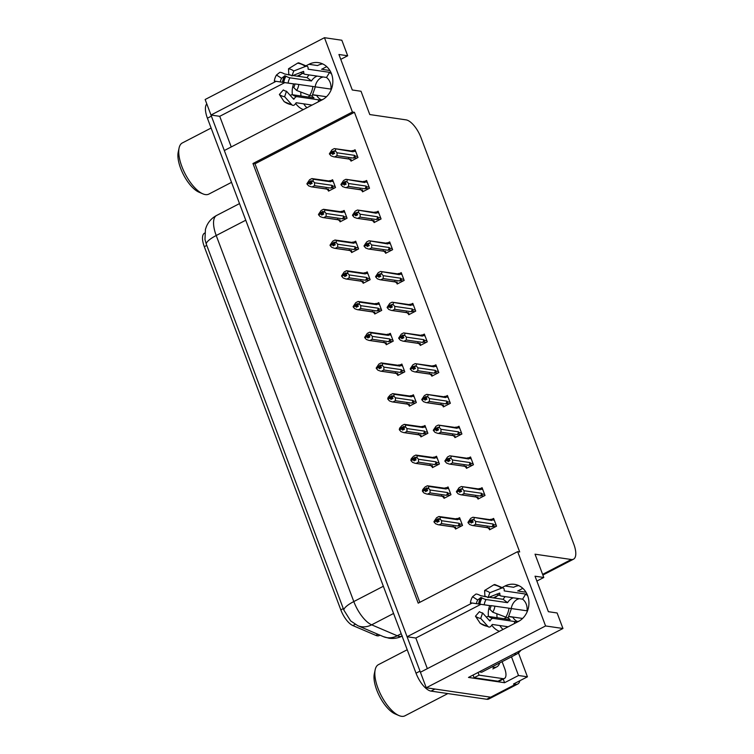 <?xml version="1.0" encoding="UTF-8"?>
<svg xmlns="http://www.w3.org/2000/svg" width="754" height="754" viewBox="0 0 754 754"><rect width="100%" height="100%" fill="white"/><g stroke="black" fill="none" stroke-linecap="round" stroke-linejoin="round"><path stroke-width="1.13" d="M301.006 96.003A19.613 17.201 98.3 0 1 300.827 92.054M292.373 94.74A19.613 17.201 98.3 0 1 293.608 83.92M298.537 76.361A19.613 17.201 98.3 0 1 302.759 73.308L297.236 76.173M497.103 617.714A19.613 17.201 98.3 0 1 496.924 613.765M493.333 597.884L498.856 595.019A19.613 17.201 -81.7 0 0 494.633 598.073M489.714 605.632A19.613 17.201 -81.7 0 0 488.469 616.452M379.988 635.179L379.29 635.547A16.55 6.729 -117.4 0 1 377.302 635.829A16.55 6.729 -117.4 0 1 375.85 635.396L352.863 625.566A16.55 6.729 -117.4 0 1 340.817 609.863L204.306 246.69A16.55 6.729 -117.4 0 1 204.57 233.146L204.758 233.052M519.836 680.749A18.388 7.483 -117.4 0 1 517.762 684.01L492.899 696.894A18.388 7.483 -117.4 0 1 490.694 697.196L426.255 687.761L420.421 672.238L518.366 621.503A19.613 17.201 -81.7 0 0 528.827 600.768A19.613 17.201 -81.7 0 0 514.539 584.35A19.613 17.201 -81.7 0 0 505.02 586.009L502.409 587.366M518.761 585.613A19.613 17.201 -81.7 0 0 513.653 587.272L505.02 586.009M231.242 146.936L219.725 116.314L210.979 115.032L205.145 99.509L324.465 37.7L352.401 112.007L252.967 163.514L418.216 603.153L517.649 551.645L545.576 625.952L562.955 628.497L468.488 677.431L504.586 682.719L503.22 679.071M480.863 604.34L415.831 638.025L427.339 668.647M415.831 638.025L407.075 636.744L224.324 150.527L322.269 99.792A19.613 17.201 -81.7 0 0 332.731 79.057A19.613 17.201 -81.7 0 0 318.433 62.639A19.613 17.201 -81.7 0 0 308.923 64.297L306.303 65.655M511.485 656.809L518.507 675.509L504.586 682.719M518.507 675.509L527.432 676.809L518.45 652.917M517.762 684.01A18.388 7.483 -117.4 0 1 515.557 684.321L513.512 684.019L527.432 676.809M545.576 625.952L426.255 687.761M340.761 59.359L347.679 55.768L341.845 40.245L324.465 37.7M289.018 74.608L288.48 74.891M276.002 81.357L210.979 115.032A18.388 7.483 -117.4 0 0 211.393 116.144L420.006 671.126A18.388 7.483 -117.4 0 0 420.43 672.229M485.114 596.32L484.586 596.602M472.098 603.068L407.075 636.744M536.867 581.07L543.785 577.479L535.029 554.19L571.296 559.506A18.388 7.483 62.6 0 0 573.502 559.195A18.388 7.483 62.6 0 0 573.794 544.152L421.052 137.784A18.388 7.483 62.6 0 0 406.048 119.867L369.78 114.551L361.025 91.262L352.278 89.98L338.932 54.495L347.679 55.768M306.935 107.737A19.613 17.201 98.3 0 1 303.749 103.854M321.581 69.293L326.727 66.625M503.031 629.449A19.613 17.201 98.3 0 1 499.845 625.556M562.955 628.497L557.121 612.974L548.375 611.692L535.038 576.207L543.785 577.479M517.678 591.004L522.824 588.337M517.649 551.645L519.685 551.947L354.437 112.308L352.401 112.007M354.437 112.308L255.003 163.816L419.827 602.314M255.003 163.816L252.967 163.514M420.035 344.748L420.298 345.445L427.264 341.845L424.342 334.079L422.664 334.946M396.943 283.306L397.207 284.004L404.163 280.403L401.251 272.637L399.573 273.504M385.388 252.581L385.652 253.287L392.617 249.678L389.695 241.911L388.018 242.788M373.843 221.855L374.107 222.562L381.072 218.962L378.15 211.195L376.472 212.062M362.297 191.139L362.561 191.836L369.526 188.236L366.604 180.47L364.927 181.337M408.489 314.022L408.753 314.729L415.708 311.119L412.796 303.362L411.118 304.23M431.58 375.464L431.844 376.171L438.809 372.561L435.887 364.804L434.21 365.671M443.126 406.189L443.39 406.896L450.355 403.286L447.433 395.52L445.755 396.387M454.681 436.905L454.945 437.612L461.9 434.012L458.988 426.246L457.31 427.113M466.226 467.631L466.49 468.338L473.446 464.728L470.534 456.962L468.856 457.838M477.772 498.356L478.036 499.054L485.001 495.453L482.079 487.687L480.402 488.554M489.318 529.072L489.582 529.779L496.547 526.169L493.625 518.413L491.947 519.28M350.751 160.413L351.015 161.12L357.971 157.511L355.059 149.754L353.381 150.621M386.02 344.012L386.284 344.719L393.249 341.11L390.327 333.343L388.649 334.22M362.928 282.571L363.192 283.268L370.148 279.668L367.236 271.902L365.558 272.769M351.383 251.845L351.647 252.552L358.602 248.943L355.69 241.186L354.012 242.053M339.828 221.129L340.092 221.827L347.057 218.226L344.135 210.46L342.457 211.327M374.474 313.287L374.738 313.994L381.703 310.384L378.781 302.627L377.104 303.494M397.565 374.738L397.829 375.435L404.794 371.835L401.873 364.069L400.195 364.936M410.355 405.652L409.149 405.482L409.384 406.161L416.34 402.551L413.418 394.785L411.75 395.661M421.901 436.377L420.694 436.198L420.93 436.877L427.886 433.277L424.973 425.51L423.296 426.378M433.446 467.103L432.24 466.924L432.476 467.603L439.431 463.993L436.519 456.236L434.841 457.103M444.992 497.819L443.786 497.64L444.021 498.319L450.986 494.718L448.064 486.952L446.387 487.819M455.303 528.337L455.567 529.044L462.532 525.434L459.61 517.678L457.932 518.545M328.282 190.404L328.546 191.111L335.511 187.501L332.589 179.735L330.912 180.611M491.759 625.141A19.613 17.201 -81.7 0 0 499.421 631.315M303.325 109.603A19.613 17.201 98.3 0 1 295.662 103.43M284.767 82.629L219.725 116.314M308.923 64.297L317.557 65.56A19.613 17.201 98.3 0 1 322.655 63.911M431.024 691.107L486.716 699.26A18.388 7.483 -117.4 0 0 488.922 698.949L492.899 696.894A18.388 7.483 -117.4 0 1 490.694 697.196L435.001 689.043L431.024 691.107A18.388 7.483 -117.4 0 1 416.029 673.19L207.416 118.199A18.388 7.483 -117.4 0 1 206.785 103.882M206.247 243.994A21.451 5.504 -20.6 0 1 216.219 235.512A24.514 9.972 62.6 0 1 216.605 215.456C211.912 217.963 208.528 221.629 206.436 226.473L205.427 229.376L204.975 239.508L206.247 243.994L343.833 610.043L350.648 620.91L357.801 625.688A21.451 17.568 113.2 0 0 371.656 624.821L397.264 635.773A24.514 9.972 62.6 0 0 399.413 636.414A24.514 9.972 62.6 0 0 402.089 636.122M329.517 190.602L328.31 190.432L328.574 189.245L311.242 186.803L308.64 185.87L307.085 184.183L309.074 183.147L310.177 184.353L312.165 183.326L311.063 182.119L311.166 180.668L306.916 183.731L309.592 179.754L311.873 178.575L328.989 180.979A4.166 3.657 98.3 0 1 330.695 181.78L330.959 181.196L333.268 181.525M329.639 180.611L330.959 181.196L328.188 180.96M312.26 186.851L314.541 185.673L330.855 188.057L332.307 187.708L332.797 186.068L332.033 185.333L314.607 182.779L313.051 181.092L311.063 182.119M313.051 181.092L313.268 179.235L330.695 181.78M328.31 190.432L326.067 188.425M307.085 184.183L309.074 183.147M311.006 181.959L309.178 181.695M311.873 178.575L313.268 179.235M312.882 180.64L310.893 181.667M330.855 188.057A4.166 3.657 -81.7 0 0 332.033 185.333M314.607 182.779L314.541 185.673M311.242 186.803L327.783 189.226A4.166 3.657 -81.7 0 0 328.574 189.245M311.92 183.458L309.027 183.034M308.904 182.694L306.963 183.844M312.128 183.279L308.952 182.817M351.986 160.621L350.78 160.442L351.044 159.254L333.711 156.813L331.1 155.88L329.507 154.08L331.496 153.043L332.646 154.372L334.635 153.335L333.532 152.129L335.351 150.649L331.647 151.705L331.411 152.826L329.385 153.741L332.052 149.773L334.342 148.585L351.449 150.988A4.166 3.657 98.3 0 1 353.164 151.799L353.428 151.205L355.728 151.545M334.38 153.467L331.496 153.043M329.555 154.193L331.543 153.166M331.374 152.704L329.385 153.741M331.411 152.826L334.597 153.288M333.466 151.969L331.647 151.705M350.78 160.442L348.536 158.434M333.711 156.813L350.242 159.235A4.166 3.657 -81.7 0 0 351.044 159.254M357.566 156.417L355.266 156.087L354.766 157.718L356.953 158.038M355.266 156.087L354.503 155.343A4.166 3.657 98.3 0 1 353.324 158.076L354.766 157.718M354.503 155.343L337.066 152.789L337.01 155.682L353.324 158.076M334.719 156.87L337.01 155.682M337.066 152.789L335.521 151.102M352.099 150.621L353.428 151.205L350.657 150.97M334.342 148.585L353.164 151.799M335.351 150.649L335.737 149.245M341.062 221.327L339.865 221.148L340.12 219.961L322.787 217.529L320.186 216.596L318.631 214.899L320.62 213.872L321.732 215.078L323.72 214.051L322.439 212.392L322.721 211.384L318.461 214.447L321.138 210.479L323.419 209.292L340.535 211.704A4.166 3.657 98.3 0 1 342.25 212.505L342.505 211.912L344.814 212.251M341.185 211.337L342.505 211.912L339.743 211.685M323.805 217.576L326.086 216.389L342.41 218.783L343.852 218.434L344.342 216.794L343.579 216.049L326.152 213.505L324.597 211.808L322.608 212.845M324.597 211.808L324.814 209.951L342.25 212.505M339.865 221.148L337.613 219.141M318.631 214.899L320.62 213.872M322.552 212.685L320.733 212.411M323.419 209.292L324.814 209.951M324.427 211.356L322.439 212.392M342.41 218.783A4.166 3.657 -81.7 0 0 343.579 216.049M326.152 213.505L326.086 216.389M322.787 217.529L339.328 219.951A4.166 3.657 -81.7 0 0 340.12 219.961M323.466 214.183L320.582 213.759M320.45 213.42L318.508 214.56M323.673 214.004L320.497 213.533M352.618 252.053L351.411 251.874L351.666 250.686L334.333 248.245L331.732 247.312L330.177 245.625L332.165 244.598L333.277 245.795L335.266 244.767L334.154 243.561L334.267 242.109L330.007 245.173L332.684 241.195L334.964 240.017L352.08 242.42A4.166 3.657 98.3 0 1 353.796 243.231L354.06 242.637L356.359 242.977M352.731 242.053L354.06 242.637L351.289 242.402M335.351 248.302L337.641 247.114L353.956 249.508L355.398 249.15L355.888 247.519L355.125 246.775L337.698 244.221L336.143 242.534L334.154 243.561M336.143 242.534L336.369 240.677L353.796 243.231M351.411 251.874L349.159 249.866M330.177 245.625L332.165 244.598M334.097 243.401L332.278 243.137M334.964 240.017L336.369 240.677M335.973 242.081L333.984 243.108M353.956 249.508A4.166 3.657 -81.7 0 0 355.125 246.775M337.698 244.221L337.641 247.114M334.333 248.245L350.874 250.667A4.166 3.657 -81.7 0 0 351.666 250.686M335.012 244.899L332.128 244.475M331.996 244.136L330.054 245.286M335.219 244.72L332.043 244.258M364.163 282.769L362.957 282.59L363.221 281.412L345.888 278.971L343.277 278.038L341.732 276.341L343.72 275.314L344.823 276.52L346.812 275.493L345.539 273.834L345.813 272.825L341.562 275.889L344.229 271.921L346.52 270.733L363.626 273.146A4.166 3.657 98.3 0 1 365.341 273.947L365.605 273.353L367.905 273.693M364.276 272.778L365.605 273.353L362.834 273.127M346.897 279.018L349.187 277.84L365.502 280.224L366.944 279.875L367.434 278.235L366.68 277.5L349.243 274.946L347.698 273.259L345.709 274.286M347.698 273.259L347.914 271.393L365.341 273.947M362.957 282.59L360.704 280.592M341.732 276.341L343.72 275.314M345.643 274.126L343.824 273.862M346.52 270.733L347.914 271.393M347.528 272.797L345.539 273.834M365.502 280.224A4.166 3.657 -81.7 0 0 366.68 277.5M349.243 274.946L349.187 277.84M345.888 278.971L362.42 281.393A4.166 3.657 -81.7 0 0 363.221 281.412M346.557 275.625L343.673 275.201M343.551 274.861L341.6 276.011M346.765 275.446L343.588 274.974M363.532 191.337L362.325 191.158L362.589 189.98L345.257 187.539L342.655 186.606L341.053 184.796L343.042 183.769L344.192 185.088L346.18 184.061L345.078 182.854L346.897 181.365L344.908 182.402L345.181 181.394L340.931 184.457L343.607 180.489L345.888 179.311L363.004 181.714A4.166 3.657 98.3 0 1 364.71 182.515L364.974 181.931L367.273 182.261M345.926 184.193L343.042 183.769M341.1 184.918L343.089 183.882M342.919 183.429L340.931 184.457M342.957 183.542L346.143 184.014M345.021 182.694L343.193 182.43M362.325 191.158L360.082 189.16M345.257 187.539L361.788 189.961A4.166 3.657 -81.7 0 0 362.589 189.98M369.111 187.143L366.812 186.803L366.321 188.443L368.508 188.764M366.812 186.803L366.048 186.068A4.166 3.657 98.3 0 1 364.87 188.792L366.321 188.443M366.048 186.068L348.621 183.514L348.555 186.408L364.87 188.792M346.274 187.586L348.555 186.408M348.621 183.514L347.066 181.827M363.654 181.346L364.974 181.931L362.203 181.695M345.888 179.311L364.71 182.515M346.897 181.365L347.283 179.961M375.077 222.062L373.871 221.883L374.135 220.696L356.802 218.264L354.201 217.322L352.608 215.521L354.597 214.485L355.747 215.814L357.735 214.777L356.623 213.58L358.442 212.091L354.738 213.146L354.512 214.268L352.476 215.182L355.153 211.214L357.434 210.027L374.549 212.43A4.166 3.657 98.3 0 1 376.255 213.241L376.519 212.647L378.828 212.986M357.481 214.909L354.597 214.485M352.646 215.635L354.634 214.607M354.465 214.155L352.476 215.182M354.512 214.268L357.688 214.73M356.567 213.42L354.738 213.146M373.871 221.883L371.628 219.876M356.802 218.264L373.343 220.677A4.166 3.657 -81.7 0 0 374.135 220.696M380.657 217.868L378.357 217.529L377.867 219.169L380.054 219.48M378.357 217.529L377.594 216.784A4.166 3.657 98.3 0 1 376.416 219.518L377.867 219.169M377.594 216.784L360.167 214.23L360.101 217.124L376.416 219.518M357.82 218.311L360.101 217.124M360.167 214.23L358.612 212.543M375.2 212.062L376.519 212.647L375.2 212.062L373.748 212.421M357.434 210.027L376.255 213.241M358.442 212.091L358.829 210.686M386.623 252.778L385.426 252.609L385.68 251.421L368.348 248.98L365.747 248.047L364.154 246.238L366.142 245.21L367.292 246.53L369.281 245.502L368.169 244.296L369.988 242.816L366.293 243.872L366.058 244.993L364.022 245.898L366.698 241.93L368.979 240.752L386.095 243.156A4.166 3.657 98.3 0 1 387.81 243.957L388.074 243.372L390.374 243.702M369.026 245.634L366.142 245.21M364.191 246.36L366.18 245.323M366.01 244.871L364.022 245.898M366.058 244.993L369.234 245.455M368.112 244.136L366.293 243.872M385.426 252.609L383.173 250.601M368.348 248.98L384.889 251.402A4.166 3.657 -81.7 0 0 385.68 251.421M392.203 248.584L389.903 248.245L389.413 249.885L391.599 250.205M389.903 248.245L389.139 247.51A4.166 3.657 98.3 0 1 387.971 250.234L389.413 249.885M389.139 247.51L371.713 244.956L371.647 247.849L387.971 250.234M369.366 249.027L371.647 247.849M371.713 244.956L370.157 243.269M386.745 242.788L388.074 243.372L385.303 243.137M368.979 240.752L387.81 243.957M369.988 242.816L370.374 241.412M398.178 283.504L396.972 283.325L397.226 282.137L379.893 279.706L377.292 278.773L375.699 276.963L377.688 275.936L378.838 277.255L380.827 276.228L379.724 275.022L381.533 273.532L377.839 274.588L377.603 275.71L375.567 276.624L378.244 272.656L380.534 271.468L397.641 273.881A4.166 3.657 98.3 0 1 399.356 274.682L399.62 274.088L401.92 274.428M380.572 276.35L377.688 275.936M375.746 277.076L377.735 276.049M377.556 275.596L375.567 276.624M377.603 275.71L380.779 276.181M379.658 274.861L377.839 274.588M396.972 283.325L394.719 281.317M379.893 279.706L396.434 282.128A4.166 3.657 -81.7 0 0 397.226 282.137M403.758 279.31L401.448 278.971L400.958 280.611L403.145 280.931M401.448 278.971L400.685 278.226A4.166 3.657 98.3 0 1 399.516 280.959L400.958 280.611M400.685 278.226L383.258 275.681L383.202 278.565L399.516 280.959M380.911 279.753L383.202 278.565M383.258 275.681L381.712 273.985M398.291 273.513L399.62 274.088L396.849 273.862M380.534 271.468L399.356 274.682M381.533 273.532L381.929 272.128M494.907 606.141A14.1 12.356 98.3 0 1 492.758 612.182L489.77 609.223A8.407 7.37 98.3 0 0 491.052 605.622L527.508 610.881M522.588 618.45L508.837 616.433M492.315 624.453L508.177 626.781L492.315 624.453L491.721 625.207A6.739 3.242 97.8 0 1 489.035 627.074L480.383 623.445A6.739 2.912 -52.6 0 1 480.091 623.134L475.463 616.216L479.45 611.635A8.407 7.37 98.3 0 0 482.588 612.945L480.713 618.421A14.1 12.356 98.3 0 1 475.463 616.216M491.024 605.782L470.411 602.776L491.024 605.83M505.161 596.621A18.388 16.126 -81.7 0 0 503.163 599.317L488.978 597.243M487.009 596.951L480.618 595.651A6.739 1.423 31.5 0 0 475.774 594.171L472.56 596.734L477.725 600.014L480.939 597.441L482.089 597.96A6.739 1.423 31.5 0 0 486.076 599.534L507.555 602.682A12.262 10.745 98.3 0 1 513.276 597.809M526 592.22L518.875 591.183M527.753 595.914A18.388 16.126 -81.7 0 0 525.717 594.058L504.247 590.919L504.181 590.156A6.739 2.912 127.4 0 0 503.597 588.205A6.739 2.912 127.4 0 0 501.495 588.167L489.855 592.71L488.036 597.611L499.676 593.068L499.874 593.813A6.739 2.912 127.4 0 0 500.458 595.764A6.739 2.912 127.4 0 0 501.118 596.028L522.597 599.176A12.262 10.745 98.3 0 1 526.989 610.806M519.157 621.07A12.262 10.745 98.3 0 1 514.643 621.532L493.163 618.384A6.739 3.242 97.8 0 0 493.154 618.384A6.739 3.242 97.8 0 0 490.468 620.259L489.77 620.947L482.588 612.945M486.321 617.102A6.739 2.912 -52.6 0 1 488.601 616.47L510.081 619.609A12.262 10.745 98.3 0 1 508.045 617.564M508.743 616.602L512.805 617.206A12.262 10.745 98.3 0 0 517.395 621.503M511.269 608.487A12.262 10.745 98.3 0 1 517.706 599.11L517.998 599.157A12.262 10.745 98.3 0 1 519.11 598.657M489.855 592.71A14.1 12.356 98.3 0 0 484.605 590.495L484.907 596.291A8.407 7.37 98.3 0 1 488.036 597.611M476.443 603.615A8.407 7.37 98.3 0 1 477.725 600.014M470.411 602.776A14.1 12.356 98.3 0 1 472.56 596.734M484.605 590.495L493.691 584.887A6.739 3.242 -82.2 0 1 494.944 584.576L503.597 588.205M511.448 608.516L508.281 617.403A6.739 1.423 -148.5 0 1 505.811 617.14L492.758 612.182M480.713 618.421L487.895 626.414A6.739 3.242 97.8 0 0 489.035 627.074M506.141 617.253L504.209 618.751M479.224 671.871L481.702 672.238L516.499 654.208A12.262 10.745 -81.7 0 0 520.778 650.344M502.098 661.673L504.633 668.412A12.262 4.986 -117.4 0 1 504.435 678.449A12.262 4.986 -117.4 0 1 502.965 678.647L479.063 675.15L474.087 677.723L497.998 681.23A12.262 4.986 62.6 0 0 499.468 681.022L504.435 678.449M473.041 675.075A12.262 4.986 -117.4 0 1 474.087 677.723M478.017 672.502A12.262 4.986 -117.4 0 1 479.063 675.15M514.643 621.532L514.36 623.577M503.163 599.317L507.555 602.682M525.717 594.058L522.597 599.176M298.81 84.429A14.1 12.356 98.3 0 1 296.661 90.471L293.674 87.511A8.407 7.37 98.3 0 0 294.955 83.911L331.411 89.17M326.491 96.738L312.74 94.721M296.218 102.742L312.081 105.07L296.218 102.742L295.625 103.496A6.739 3.242 97.8 0 1 292.938 105.362L284.286 101.733A6.739 2.912 -52.6 0 1 283.994 101.422L279.366 94.504L283.353 89.924A8.407 7.37 98.3 0 0 286.482 91.234L284.616 96.71A14.1 12.356 98.3 0 1 279.366 94.504M294.927 84.071L274.315 81.064L294.918 84.118M309.065 74.91A18.388 16.126 -81.7 0 0 307.067 77.605L292.872 75.532M290.903 75.24L284.512 73.939A6.739 1.423 31.5 0 0 279.677 72.459L276.464 75.032L281.619 78.303L284.842 75.73L285.983 76.248A6.739 1.423 31.5 0 0 289.979 77.822L311.459 80.97A12.262 10.745 98.3 0 1 317.18 76.097M329.903 70.518L322.778 69.472M331.647 74.203A18.388 16.126 -81.7 0 0 329.621 72.346L308.141 69.208L308.084 68.444A6.739 2.912 127.4 0 0 307.491 66.493A6.739 2.912 127.4 0 0 305.398 66.456L293.758 70.999L291.939 75.9L303.579 71.357L303.777 72.101A6.739 2.912 127.4 0 0 304.362 74.052A6.739 2.912 127.4 0 0 305.021 74.316L326.491 77.464A12.262 10.745 98.3 0 1 330.893 89.095M323.051 99.358A12.262 10.745 98.3 0 1 318.546 99.82L297.067 96.672A6.739 3.242 97.8 0 0 297.057 96.672A6.739 3.242 97.8 0 0 294.371 98.548L293.674 99.236L286.482 91.234M290.224 95.4A6.739 2.912 -52.6 0 1 292.505 94.759L313.984 97.897A12.262 10.745 98.3 0 1 311.949 95.852M312.646 94.891L316.708 95.494A12.262 10.745 98.3 0 0 321.298 99.801M315.172 86.776A12.262 10.745 98.3 0 1 321.609 77.398L321.901 77.445A12.262 10.745 98.3 0 1 323.004 76.946M293.758 70.999A14.1 12.356 98.3 0 0 288.509 68.784L288.81 74.58A8.407 7.37 98.3 0 1 291.939 75.9M280.347 81.903A8.407 7.37 98.3 0 1 281.619 78.303M274.315 81.064A14.1 12.356 98.3 0 1 276.464 75.032M288.509 68.784L297.594 63.176A6.739 3.242 -82.2 0 1 298.848 62.865L307.491 66.493M315.351 86.804L312.175 95.692A6.739 1.423 -148.5 0 1 309.715 95.428L296.661 90.471M284.616 96.71L291.798 104.702A6.739 3.242 97.8 0 0 292.938 105.362M310.045 95.541L308.113 97.04M318.546 99.82L318.254 101.865M307.067 77.605L311.459 80.97M329.621 72.346L326.491 77.464M407.217 649.75L378.423 664.66A28.803 11.715 62.6 0 0 375.181 669.731L374.304 673.897A25.127 10.217 62.6 0 0 379.62 696.479A25.127 10.217 62.6 0 0 395.002 713.859L398.904 715.537A28.803 11.715 62.6 0 0 401.467 716.3A28.803 11.715 62.6 0 0 404.926 715.819L447.867 693.567M375.181 669.731A28.803 11.715 62.6 0 0 377.971 688.232A28.803 11.715 62.6 0 0 398.904 715.537M499.704 662.907A27.578 11.216 -117.4 0 1 496.839 666.828A27.578 11.216 -117.4 0 1 491.976 666.913M211.12 128.039L182.327 142.949A28.803 11.715 62.6 0 0 179.084 148.02L178.208 152.185A25.127 10.217 62.6 0 0 183.514 174.768A25.127 10.217 62.6 0 0 198.905 192.147L202.807 193.825A28.803 11.715 62.6 0 0 205.371 194.589A28.803 11.715 62.6 0 0 208.83 194.108L231.525 182.345M179.084 148.02A28.803 11.715 62.6 0 0 181.874 166.521A28.803 11.715 62.6 0 0 202.807 193.825M375.709 313.494L374.502 313.315L374.766 312.128L357.434 309.687L354.823 308.754L353.277 307.067L355.266 306.039L356.369 307.246L358.357 306.209L357.255 305.002L357.358 303.551L353.108 306.614L355.775 302.646L358.065 301.459L375.172 303.862A4.166 3.657 98.3 0 1 376.887 304.673L377.151 304.079L379.451 304.418M375.822 303.494L377.151 304.079L375.822 303.494L374.38 303.853M358.452 309.743L360.732 308.556L377.047 310.95L378.489 310.591L378.989 308.961L378.225 308.216L360.789 305.662L359.243 303.975L357.255 305.002M359.243 303.975L359.46 302.118L376.887 304.673M374.502 313.315L372.259 311.308M353.277 307.067L355.266 306.039M357.189 304.852L355.37 304.578M358.065 301.459L359.46 302.118M359.074 303.523L357.085 304.55M377.047 310.95A4.166 3.657 -81.7 0 0 378.225 308.216M360.789 305.662L360.732 308.556M357.434 309.687L373.965 312.109A4.166 3.657 -81.7 0 0 374.766 312.128M358.103 306.341L355.219 305.917M355.096 305.587L353.145 306.727M358.32 306.162L355.134 305.7M387.254 344.21L386.048 344.041L386.312 342.853L368.979 340.412L366.378 339.479L364.823 337.792L366.812 336.755L367.914 337.962L369.903 336.934L368.631 335.276L368.904 334.267L364.653 337.33L367.33 333.362L369.611 332.184L386.727 334.587A4.166 3.657 98.3 0 1 388.433 335.389L388.696 334.804L391.006 335.134M387.377 334.22L388.696 334.804L385.925 334.569M369.997 340.459L372.278 339.281L388.593 341.666L390.044 341.317L390.534 339.677L389.771 338.942L372.344 336.388L370.789 334.701L368.8 335.728M370.789 334.701L371.006 332.834L388.433 335.389M386.048 344.041L383.805 342.033M364.823 337.792L366.812 336.755M368.744 335.568L366.915 335.304M369.611 332.184L371.006 332.834M370.619 334.248L368.631 335.276M388.593 341.666A4.166 3.657 -81.7 0 0 389.771 338.942M372.344 336.388L372.278 339.281M368.979 340.412L385.52 342.834A4.166 3.657 -81.7 0 0 386.312 342.853M369.658 337.066L366.764 336.642M366.642 336.303L364.7 337.453M369.865 336.887L366.689 336.416M398.8 374.936L397.603 374.757L397.858 373.569L380.525 371.138L377.924 370.195L376.369 368.508L378.357 367.481L379.469 368.687L381.458 367.65L380.346 366.453L380.45 364.993L376.199 368.056L378.876 364.088L381.156 362.9L398.272 365.304A4.166 3.657 98.3 0 1 399.988 366.114L400.242 365.52L402.551 365.86M398.923 364.936L400.242 365.52L398.923 364.936L397.471 365.294M381.543 371.185L383.824 369.997L400.148 372.391L401.59 372.042L402.08 370.402L401.317 369.658L383.89 367.113L382.335 365.417L380.346 366.453M382.335 365.417L382.551 363.56L399.988 366.114M397.603 374.757L395.35 372.749M376.369 368.508L378.357 367.481M380.289 366.293L378.461 366.02M381.156 362.9L382.551 363.56M382.165 364.964L380.176 365.992M400.148 372.391A4.166 3.657 -81.7 0 0 401.317 369.658M383.89 367.113L383.824 369.997M380.525 371.138L397.066 373.56A4.166 3.657 -81.7 0 0 397.858 373.569M381.204 367.782L378.32 367.368M378.188 367.028L376.246 368.169M381.411 367.603L378.235 367.141M409.724 314.22L408.517 314.05L408.781 312.863L391.449 310.422L388.838 309.489L387.245 307.689L389.234 306.652L390.383 307.971L392.372 306.944L391.269 305.738L393.088 304.258L389.384 305.313L389.149 306.435L387.122 307.349L389.79 303.372L392.08 302.194L409.186 304.597A4.166 3.657 98.3 0 1 410.902 305.398L411.166 304.814L413.465 305.153M392.118 307.076L389.234 306.652M387.292 307.802L389.281 306.774M389.111 306.312L387.122 307.349M389.149 306.435L392.334 306.897M391.203 305.577L389.384 305.313M408.517 314.05L406.274 312.043M391.449 310.422L407.98 312.844A4.166 3.657 -81.7 0 0 408.781 312.863M415.303 310.026L413.003 309.696L412.504 311.327L414.691 311.647M413.003 309.696L412.24 308.952A4.166 3.657 98.3 0 1 411.062 311.675L412.504 311.327M412.24 308.952L394.804 306.397L394.747 309.291L411.062 311.675M392.457 310.478L394.747 309.291M394.804 306.397L393.258 304.71M409.837 304.23L411.166 304.814L408.395 304.578M392.08 302.194L410.902 305.398M393.088 304.258L393.475 302.854M421.269 344.946L420.063 344.767L420.327 343.588L402.994 341.147L400.393 340.214L398.791 338.405L400.779 337.377L401.929 338.697L403.918 337.669L402.815 336.463L404.634 334.974L402.645 336.011L402.919 335.002L398.668 338.065L401.345 334.097L403.626 332.91L420.741 335.323A4.166 3.657 98.3 0 1 422.447 336.124L422.711 335.53L425.011 335.869M403.663 337.801L400.779 337.377M398.838 338.518L400.826 337.49M400.657 337.038L398.668 338.065M400.694 337.151L403.88 337.622M402.759 336.303L400.93 336.039M420.063 344.767L417.82 342.759M402.994 341.147L419.526 343.57A4.166 3.657 -81.7 0 0 420.327 343.588M426.849 340.751L424.549 340.412L424.059 342.052L426.246 342.373M424.549 340.412L423.786 339.677A4.166 3.657 98.3 0 1 422.608 342.401L424.059 342.052M423.786 339.677L406.359 337.123L406.293 340.016L422.608 342.401M404.012 341.194L406.293 340.016M406.359 337.123L404.804 335.436M421.382 334.955L422.711 335.53L419.94 335.304M403.626 332.91L422.447 336.124M404.634 334.974L405.021 333.57M432.815 375.671L431.608 375.492L431.872 374.304L414.54 371.863L411.938 370.93L410.336 369.13L412.325 368.093L413.484 369.422L415.473 368.386L414.361 367.179L416.18 365.699L412.476 366.755L412.249 367.877L410.214 368.791L412.89 364.823L415.171 363.635L432.287 366.039A4.166 3.657 98.3 0 1 433.993 366.849L434.257 366.256L436.566 366.595M415.218 368.517L412.325 368.093M410.383 369.243L412.372 368.216M412.202 367.754L410.214 368.791M412.249 367.877L415.426 368.338M414.304 367.019L412.476 366.755M431.608 375.492L429.365 373.484M414.54 371.863L431.081 374.286A4.166 3.657 -81.7 0 0 431.872 374.304M438.394 371.477L436.095 371.138L435.605 372.768L437.791 373.089M436.095 371.138L435.331 370.393A4.166 3.657 98.3 0 1 434.153 373.126L435.605 372.768M435.331 370.393L417.904 367.839L417.839 370.732L434.153 373.126M415.558 371.92L417.839 370.732M417.904 367.839L416.349 366.152M432.937 365.671L434.257 366.256L431.486 366.02M415.171 363.635L433.993 366.849M416.18 365.699L416.566 364.295M406.896 403.475L409.149 405.482L409.403 404.295L392.071 401.854L389.469 400.921L387.914 399.234L389.903 398.206L391.015 399.403L393.004 398.376L391.892 397.169L392.005 395.718L387.744 398.781L388.131 397.367L390.421 394.804L392.702 393.626L409.818 396.029A4.166 3.657 98.3 0 1 411.533 396.83L411.797 396.246L414.097 396.585M410.468 395.661L411.797 396.246L409.026 396.01M393.088 401.901L395.379 400.723L411.693 403.107L413.135 402.759L413.626 401.128L412.862 400.383L395.435 397.829L393.88 396.142L391.892 397.169M393.88 396.142L394.106 394.285L411.533 396.83M387.914 399.234L389.903 398.206M391.835 397.009L390.016 396.745M392.702 393.626L394.106 394.285M393.711 395.69L391.722 396.717M411.693 403.107A4.166 3.657 -81.7 0 0 412.862 400.383M395.435 397.829L395.379 400.723M392.071 401.854L408.611 404.276A4.166 3.657 -81.7 0 0 409.403 404.295M392.749 398.508L389.865 398.084M389.733 397.744L387.792 398.894M392.957 398.329L389.78 397.867M418.442 434.191L420.694 436.198L420.958 435.02L403.626 432.579L401.015 431.646L399.469 429.95L401.458 428.922L402.561 430.129L404.549 429.101L403.277 427.443L403.55 426.434L399.29 429.497L399.686 428.093L401.967 425.529L404.257 424.342L421.363 426.755A4.166 3.657 98.3 0 1 423.079 427.556L423.343 426.962L425.642 427.301M422.014 426.387L423.343 426.962L420.572 426.736M404.634 432.626L406.924 431.439L423.239 433.833L424.681 433.484L425.171 431.844L424.408 431.109L406.981 428.555L405.435 426.868L403.447 427.895M405.435 426.868L405.652 425.002L423.079 427.556M399.469 429.95L401.458 428.922M403.381 427.735L401.562 427.471M404.257 424.342L405.652 425.002M405.266 426.406L403.277 427.443M423.239 433.833A4.166 3.657 -81.7 0 0 424.408 431.109M406.981 428.555L406.924 431.439M403.626 432.579L420.157 435.001A4.166 3.657 -81.7 0 0 420.958 435.02M404.295 429.233L401.411 428.809M401.288 428.47L399.337 429.61M404.502 429.054L401.326 428.583M429.997 464.916L432.24 466.924L432.504 465.736L415.171 463.295L412.561 462.362L411.015 460.675L413.003 459.648L414.106 460.854L416.095 459.817L414.992 458.611L415.096 457.16L410.845 460.223L411.232 458.818L413.512 456.245L415.803 455.067L432.909 457.471A4.166 3.657 98.3 0 1 434.624 458.281L434.888 457.687L437.188 458.027M433.559 457.103L434.888 457.687L432.117 457.452M416.18 463.352L418.47 462.164L434.785 464.558L436.227 464.2L436.726 462.57L435.963 461.825L418.527 459.271L416.981 457.584L414.992 458.611M416.981 457.584L417.198 455.727L434.624 458.281M411.015 460.675L413.003 459.648M414.926 458.451L413.107 458.187M415.803 455.067L417.198 455.727M416.811 457.131L414.823 458.159M434.785 464.558A4.166 3.657 -81.7 0 0 435.963 461.825M418.527 459.271L418.47 462.164M415.171 463.295L431.703 465.718A4.166 3.657 -81.7 0 0 432.504 465.736M415.84 459.949L412.956 459.525M412.834 459.186L410.883 460.336M416.057 459.77L412.872 459.309M441.542 495.642L443.786 497.64L444.049 496.462L426.717 494.021L424.116 493.088L422.56 491.401L424.549 490.364L425.652 491.57L427.641 490.543L426.368 488.884L426.641 487.876L422.391 490.939L422.777 489.534L425.067 486.971L427.348 485.783L444.464 488.196A4.166 3.657 98.3 0 1 446.17 488.997L446.434 488.404L448.743 488.743M445.114 487.829L446.434 488.404L443.663 488.177M427.735 494.068L430.016 492.89L446.33 495.274L447.782 494.926L448.272 493.286L447.508 492.55L430.082 489.996L428.526 488.309L426.538 489.337M428.526 488.309L428.743 486.443L446.17 488.997M422.56 491.401L424.549 490.364M426.481 489.176L424.653 488.912M427.348 485.783L428.743 486.443M428.357 487.847L426.368 488.884M446.33 495.274A4.166 3.657 -81.7 0 0 447.508 492.55M430.082 489.996L430.016 492.89M426.717 494.021L443.258 496.443A4.166 3.657 -81.7 0 0 444.049 496.462M427.395 490.675L424.502 490.251M424.379 489.911L422.438 491.061M427.603 490.496L424.427 490.025M456.538 528.545L455.331 528.365L455.595 527.178L438.262 524.746L435.661 523.804L434.106 522.117L436.095 521.089L437.207 522.296L439.196 521.259L438.083 520.062L438.187 518.601L433.936 521.664L436.613 517.696L438.894 516.509L456.01 518.912A4.166 3.657 98.3 0 1 457.725 519.723L457.98 519.129L460.289 519.468M456.66 518.545L457.98 519.129L456.66 518.545L455.209 518.903M439.28 524.793L441.561 523.606L457.885 526L459.327 525.642L459.817 524.011L459.054 523.267L441.627 520.712L440.072 519.025L438.083 520.062M440.072 519.025L440.289 517.169L457.725 519.723M455.331 528.365L453.088 526.358M434.106 522.117L436.095 521.089M438.027 519.902L436.198 519.629M438.894 516.509L440.289 517.169M439.902 518.573L437.914 519.6M457.885 526A4.166 3.657 -81.7 0 0 459.054 523.267M441.627 520.712L441.561 523.606M438.262 524.746L454.803 527.159A4.166 3.657 -81.7 0 0 455.595 527.178M438.941 521.391L436.057 520.967M435.925 520.637L433.984 521.777M439.148 521.212L435.972 520.75M444.36 406.387L443.163 406.208L443.418 405.03L426.085 402.589L423.484 401.656L421.891 399.846L423.88 398.819L425.03 400.138L427.018 399.111L425.906 397.905L427.725 396.416L425.737 397.452L426.019 396.444L421.759 399.507L424.436 395.539L426.717 394.361L443.833 396.764A4.166 3.657 98.3 0 1 445.548 397.565L445.812 396.981L448.112 397.311M426.764 399.243L423.88 398.819M421.929 399.969L423.918 398.932M423.748 398.48L421.759 399.507M423.795 398.593L426.971 399.064M425.85 397.744L424.031 397.481M443.163 406.208L440.911 404.21M426.085 402.589L442.626 405.011A4.166 3.657 -81.7 0 0 443.418 405.03M449.94 402.193L447.64 401.854L447.15 403.494L449.337 403.814M447.64 401.854L446.877 401.119A4.166 3.657 98.3 0 1 445.708 403.842L447.15 403.494M446.877 401.119L429.45 398.564L429.384 401.458L445.708 403.842M427.103 402.636L429.384 401.458M429.45 398.564L427.895 396.877M444.483 396.397L445.812 396.981L443.041 396.745M426.717 394.361L445.548 397.565M427.725 396.416L428.112 395.011M455.916 437.113L454.709 436.934L454.964 435.746L437.631 433.314L435.03 432.372L433.437 430.572L435.426 429.544L436.575 430.864L438.564 429.827L437.461 428.63L439.271 427.141L435.576 428.197L435.341 429.318L433.305 430.232L435.982 426.264L438.272 425.077L455.378 427.48A4.166 3.657 98.3 0 1 457.094 428.291L457.358 427.697L459.657 428.036M438.31 429.959L435.426 429.544M433.484 430.685L435.473 429.657M435.294 429.205L433.305 430.232M435.341 429.318L438.517 429.78M437.395 428.47L435.576 428.197M454.709 436.934L452.457 434.926M437.631 433.314L454.172 435.737A4.166 3.657 -81.7 0 0 454.964 435.746M461.495 432.919L459.186 432.579L458.696 434.219L460.882 434.54M459.186 432.579L458.423 431.835A4.166 3.657 98.3 0 1 457.254 434.568L458.696 434.219M458.423 431.835L440.996 429.29L440.939 432.174L457.254 434.568M438.649 433.362L440.939 432.174M440.996 429.29L439.45 427.593M456.029 427.113L457.358 427.697L456.029 427.113L454.587 427.471M438.272 425.077L457.094 428.291M439.271 427.141L439.667 425.737M467.461 467.829L466.255 467.659L466.519 466.472L449.186 464.03L446.575 463.097L444.983 461.288L446.971 460.26L448.121 461.58L450.11 460.553L449.007 459.346L450.826 457.867L447.122 458.922L446.886 460.044L444.86 460.958L447.527 456.981L449.818 455.802L466.924 458.206A4.166 3.657 98.3 0 1 468.639 459.007L468.903 458.423L471.203 458.752M449.855 460.685L446.971 460.26M445.03 461.41L447.018 460.374M446.849 459.921L444.86 460.958M446.886 460.044L450.063 460.506M448.941 459.186L447.122 458.922M466.255 467.659L464.012 465.652M449.186 464.03L465.718 466.453A4.166 3.657 -81.7 0 0 466.519 466.472M473.041 463.635L470.741 463.295L470.242 464.935L472.428 465.256M470.741 463.295L469.978 462.56A4.166 3.657 98.3 0 1 468.799 465.284L470.242 464.935M469.978 462.56L452.541 460.006L452.485 462.899L468.799 465.284M450.195 464.078L452.485 462.899M452.541 460.006L450.996 458.319M467.574 457.838L468.903 458.423L466.132 458.187M449.818 455.802L468.639 459.007M450.826 457.867L451.212 456.462M479.007 498.554L477.8 498.375L478.064 497.188L460.732 494.756L458.121 493.823L456.528 492.013L458.517 490.986L459.667 492.305L461.655 491.278L460.553 490.072L462.372 488.583L458.668 489.638L458.432 490.76L456.406 491.674L459.073 487.706L461.363 486.519L478.479 488.931A4.166 3.657 98.3 0 1 480.185 489.732L480.449 489.139L482.749 489.478M461.401 491.41L458.517 490.986M456.575 492.126L458.564 491.099M458.394 490.647L456.406 491.674M458.432 490.76L461.618 491.231M460.496 489.911L458.668 489.638M477.8 498.375L475.557 496.368M460.732 494.756L477.263 497.178A4.166 3.657 -81.7 0 0 478.064 497.188M484.586 494.36L482.287 494.021L481.797 495.661L483.983 495.981M482.287 494.021L481.523 493.276A4.166 3.657 98.3 0 1 480.345 496.009L481.797 495.661M481.523 493.276L464.096 490.731L464.03 493.616L480.345 496.009M461.75 494.803L464.03 493.616M464.096 490.731L462.541 489.035M479.12 488.564L480.449 489.139L477.678 488.912M461.363 486.519L480.185 489.732M462.372 488.583L462.758 487.178M490.552 529.27L489.346 529.101L489.61 527.913L472.277 525.472L469.676 524.539L468.074 522.739L470.062 521.702L471.212 523.022L473.21 521.994L472.098 520.788L473.917 519.308L470.213 520.364L469.987 521.485L467.951 522.399L470.628 518.422L472.909 517.244L490.025 519.647A4.166 3.657 98.3 0 1 491.731 520.458L491.994 519.864L494.304 520.203M472.956 522.126L470.062 521.702M468.121 522.852L470.11 521.825M469.94 521.363L467.951 522.399M469.987 521.485L473.163 521.947M472.042 520.628L470.213 520.364M489.346 529.101L487.103 527.093M472.277 525.472L488.818 527.894A4.166 3.657 -81.7 0 0 489.61 527.913M496.132 525.076L493.832 524.746L493.342 526.377L495.529 526.697M493.832 524.746L493.069 524.002A4.166 3.657 98.3 0 1 491.891 526.726L493.342 526.377M493.069 524.002L475.642 521.448L475.576 524.341L491.891 526.726M473.295 525.529L475.576 524.341M475.642 521.448L474.087 519.76M490.675 519.28L491.994 519.864L489.223 519.629M472.909 517.244L491.731 520.458M473.917 519.308L474.304 517.904M302.759 73.308L303.381 73.402M498.856 595.019L499.487 595.113M375.85 635.396L377.952 634.312M515.557 684.321L486.716 699.26M571.296 559.506L542.607 574.369M204.306 246.69L206.785 245.408M352.863 625.566L355.181 624.369M340.817 609.863L343.296 608.582M402.353 635.999C398.121 638.138 393.673 638.883 389.007 638.223L383.409 636.649A21.451 17.568 113.2 0 0 397.264 635.773L401.194 633.737M245.766 220.215L216.219 235.512L353.805 601.56A21.451 5.504 159.4 0 0 343.833 610.043M383.352 586.263L353.805 601.56A24.514 9.972 62.6 0 0 371.656 624.821L393.579 613.464M416.029 673.19L420.006 671.126M207.416 118.199L211.393 116.144M335.096 186.408L332.797 186.068M332.307 187.708L334.493 188.029M346.642 217.133L344.342 216.794M343.852 218.434L346.039 218.754M358.197 247.849L355.888 247.519M355.398 249.15L357.584 249.47M369.743 278.575L367.434 278.235M366.944 279.875L369.13 280.196M493.088 618.374L493.154 618.384A12.262 10.745 98.3 0 1 493.088 618.374A12.262 10.745 98.3 0 1 488.601 616.47M484.209 604.783A12.262 10.745 98.3 0 1 486.076 599.534M499.129 593.285A14.496 12.714 98.3 0 1 499.874 593.813M479.874 604.161A14.496 12.714 98.3 0 1 482.089 597.96M490.468 620.259A14.496 12.714 98.3 0 1 488.837 619.911M479.073 604.048A15.118 13.261 98.3 0 1 481.372 597.573M490.119 620.834A15.118 13.261 98.3 0 1 489.591 620.749M478.611 603.982A15.278 13.393 98.3 0 1 480.939 597.441M493.691 584.887A20.971 18.388 98.3 0 1 501.495 588.167M509.007 608.158A20.971 18.388 98.3 0 1 505.811 617.14M487.895 626.414A20.971 18.388 98.3 0 1 480.091 623.134M502.965 678.647L497.998 681.23M514.03 653.841L516.499 654.208M297.048 96.672A12.262 10.745 98.3 0 1 296.982 96.663A12.262 10.745 98.3 0 1 292.505 94.759M288.113 83.072A12.262 10.745 98.3 0 1 289.979 77.822M303.033 71.573A14.496 12.714 98.3 0 1 303.777 72.101M283.777 82.45A14.496 12.714 98.3 0 1 285.983 76.248M294.371 98.548A14.496 12.714 98.3 0 1 292.74 98.199M282.976 82.337A15.118 13.261 98.3 0 1 285.276 75.862M294.022 99.123A15.118 13.261 98.3 0 1 293.494 99.038M282.514 82.271A15.278 13.393 98.3 0 1 284.842 75.73M297.594 63.176A20.971 18.388 98.3 0 1 305.398 66.456M312.91 86.446A20.971 18.388 98.3 0 1 309.715 95.428M291.798 104.702A20.971 18.388 98.3 0 1 283.994 101.422M381.288 309.3L378.989 308.961M378.489 310.591L380.676 310.912M392.834 340.016L390.534 339.677M390.044 341.317L392.231 341.637M404.38 370.742L402.08 370.402M401.59 372.042L403.776 372.363M415.935 401.458L413.626 401.128M413.135 402.759L415.322 403.079M427.48 432.183L425.171 431.844M424.681 433.484L426.868 433.804M439.026 462.899L436.726 462.57M436.227 464.2L438.413 464.521M450.572 493.625L448.272 493.286M447.782 494.926L449.968 495.246M462.117 524.35L459.817 524.011M459.327 525.642L461.514 525.962M573.502 559.195L542.871 575.066M383.409 636.649L357.801 625.688M216.605 215.456L239.518 203.589M330.525 180.555L333.032 180.922M352.995 150.564L355.502 150.932M342.08 211.271L344.578 211.638M353.626 241.996L356.133 242.364M365.172 272.712L367.679 273.08M364.54 181.28L367.047 181.648M376.086 212.006L378.593 212.374M387.641 242.731L390.138 243.099M399.186 273.448L401.693 273.815M500.458 595.764L496.632 594.114M304.362 74.052L300.535 72.403M492.862 668.892L496.839 666.828M376.717 303.438L379.224 303.805M388.263 334.163L390.77 334.522M399.818 364.879L402.316 365.247M410.732 304.173L413.239 304.541M422.278 334.889L424.785 335.257M433.823 365.615L436.33 365.982M411.364 395.605L413.871 395.973M422.909 426.321L425.416 426.689M434.455 457.047L436.962 457.414M446 487.763L448.507 488.13M457.555 518.488L460.053 518.856M445.378 396.331L447.876 396.698M456.924 427.056L459.431 427.424M468.47 457.782L470.977 458.149M480.015 488.498L482.522 488.865M491.561 519.223L494.068 519.591"/></g></svg>
